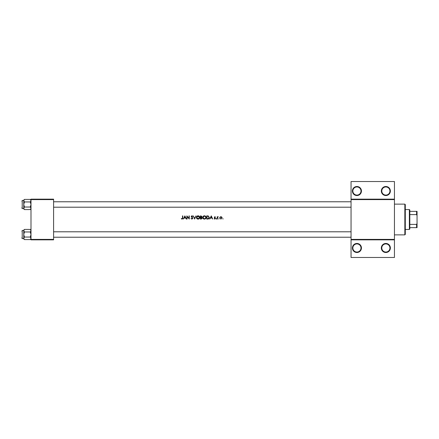 <?xml version="1.0" encoding="UTF-8"?>
<svg xmlns="http://www.w3.org/2000/svg" width="439" height="439" viewBox="0 0 439 439"><rect width="100%" height="100%" fill="white"/><g stroke="black" fill="none" stroke-linecap="round" stroke-linejoin="round"><path stroke-width="0.66" d="M361.445 247.98A4.522 4.522 0 0 1 356.923 252.502A4.522 4.522 0 0 1 352.407 247.98A4.522 4.522 0 0 1 356.923 243.458A4.522 4.522 0 0 1 361.445 247.98M352.857 247.98A4.066 4.066 0 0 0 356.923 252.046A4.066 4.066 0 0 0 360.995 247.98A4.066 4.066 0 0 0 356.923 243.914A4.066 4.066 0 0 0 352.857 247.98M390.381 247.98A4.522 4.522 0 0 1 385.859 252.502A4.522 4.522 0 0 1 381.337 247.98A4.522 4.522 0 0 1 385.859 243.458A4.522 4.522 0 0 1 390.381 247.98M381.787 247.98A4.066 4.066 0 0 0 385.859 252.046A4.066 4.066 0 0 0 389.925 247.98A4.066 4.066 0 0 0 385.859 243.914A4.066 4.066 0 0 0 381.787 247.98M361.445 191.02A4.522 4.522 0 0 1 356.923 195.542A4.522 4.522 0 0 1 352.407 191.02A4.522 4.522 0 0 1 356.923 186.498A4.522 4.522 0 0 1 361.445 191.02M352.857 191.02A4.066 4.066 0 0 0 356.923 195.086A4.066 4.066 0 0 0 360.995 191.02A4.066 4.066 0 0 0 356.923 186.954A4.066 4.066 0 0 0 352.857 191.02M390.381 191.02A4.522 4.522 0 0 1 385.859 195.542A4.522 4.522 0 0 1 381.337 191.02A4.522 4.522 0 0 1 385.859 186.498A4.522 4.522 0 0 1 390.381 191.02M381.787 191.02A4.066 4.066 0 0 0 385.859 195.086A4.066 4.066 0 0 0 389.925 191.02A4.066 4.066 0 0 0 385.859 186.954A4.066 4.066 0 0 0 381.787 191.02M184.896 215.884L183.354 219.05L184.144 218.035L185.582 218.035L186.356 219.05L184.896 215.884M190.981 218.435L191.947 219.127L192.847 218.271L191.47 216.526L191.931 216.125L192.809 216.339L191.964 215.801L191.184 216.542L192.567 218.271L191.947 218.803L190.981 218.435M198.06 215.801C197.051 215.906 196.502 216.465 196.42 217.481C196.513 218.49 197.067 219.039 198.088 219.127C199.103 219.034 199.657 218.479 199.745 217.464C199.657 216.443 199.097 215.889 198.06 215.801M204.393 215.801C203.378 215.906 202.834 216.465 202.747 217.481C202.84 218.49 203.4 219.039 204.415 219.127C205.43 219.034 205.984 218.479 206.072 217.464C205.99 216.443 205.425 215.889 204.393 215.801M218.874 218.562L218.874 219.088L218.874 218.562M222.974 218.562L222.974 219.088L222.974 218.562M217.19 216.734L217.19 219.05L217.475 219.05L217.524 217.475L218.287 216.773L217.475 217.075L217.19 216.734M215.445 217.025L214.852 216.696L214.27 217.3L215.203 218.43L214.15 218.776L214.808 219.088L215.489 218.419L214.556 217.289L215.445 217.025L214.852 216.696L215.445 217.025M182.503 215.884L182.503 217.991L182.064 218.803L181.285 218.765L182.048 219.127L182.789 218.018L182.789 215.884L182.503 215.884M211.269 215.884L209.727 219.05L210.517 218.035L211.949 218.035L212.728 219.05L211.269 215.884M216.361 218.562L216.361 219.088L216.361 218.562L216.361 219.088L216.098 218.825L216.625 218.825M220.905 216.696L220.021 217.08L219.703 217.898L220.905 219.088L222.101 217.898L221.783 217.075L220.905 216.696L221.783 217.075M206.725 219.05L207.702 219.05C208.723 219.039 209.26 218.523 209.321 217.508L208.366 215.999L206.725 215.884L206.725 219.05M200.393 215.884L200.393 219.05L201.249 219.05L202.258 218.15L201.649 217.343L202.017 216.668L200.393 215.884M193.253 215.884L194.636 219.05L195.975 215.884L194.614 218.375L193.253 215.884M186.844 219.05L187.129 219.05L187.129 216.564L189.28 219.05L189.28 215.884L188.995 215.884L188.995 218.375L186.844 215.884L186.844 219.05M394.447 199.608L351.052 199.608L351.052 199.158L394.447 199.158L394.447 239.842L351.052 239.842L351.052 239.392L394.447 239.392M53.596 239.842L30.993 239.842L30.993 239.392L53.596 239.392L53.596 239.842M53.596 199.608L30.993 199.608L30.993 199.158L53.596 199.158L53.596 239.392M30.993 199.608L30.993 239.392M351.052 199.608L351.052 239.392M394.447 239.842L394.447 257.474L351.052 257.474L351.052 239.842M351.052 199.158L351.052 181.526L394.447 181.526L394.447 199.158M182.772 218.402L182.684 218.776M182.048 219.127L181.285 218.765M181.856 218.759L181.455 218.523L182.064 218.803L182.503 217.991M210.671 217.711L211.241 216.498L211.801 217.711L210.671 217.711L211.801 217.711M215.253 217.223L214.852 216.981L214.556 217.289L214.962 217.739M214.556 217.289L214.852 216.981L214.633 217.503M215.489 218.419L214.808 219.088L214.15 218.776M214.336 218.562L214.792 218.803L215.203 218.43L214.375 217.656M215.126 218.21L214.775 217.974M218.04 216.696L217.475 217.075L218.287 216.773M217.568 217.349L217.985 216.981L217.475 218.271M219.703 217.898L220.021 217.08M221.256 217.047L221.816 217.898L220.905 216.981L220.164 217.36M221.799 218.079L221.08 218.787M220.724 218.787L220.005 218.079M220.054 217.546L220.905 216.981M207.362 215.884L208.366 215.999M209.299 217.793L208.882 218.666M208.404 218.957L208.026 219.034M208.388 216.367L209.035 217.503L208.273 218.644L207.005 218.721L207.005 216.207L207.976 216.251M208.201 216.295L207.647 216.218M207.005 218.721L208.273 218.644L209.024 217.31M203.219 216.295L203.619 215.993M205.062 215.928L206.067 217.305M205.595 218.644L204.744 219.099M203.016 218.386L202.867 218.112M204.673 216.153L205.765 217.195M205.737 217.08L205.501 216.636M205.765 217.728L204.673 218.781M204.14 218.781L203.032 217.481L203.262 218.227M203.268 216.712L203.032 217.481L204.162 216.147M201.013 215.884L202.017 216.668L201.649 217.343M201.534 217.075L201.731 216.674L200.678 217.223L200.678 216.207L201.677 216.443M201.731 216.674L201.062 216.207M200.678 217.223L201.095 217.212M201.479 218.693L201.978 218.15L201.457 217.585L201.978 218.15L200.678 218.721L200.678 217.546L201.457 217.585L200.864 217.546M200.678 218.721L201.32 218.715M196.776 216.427L197.292 215.993M199.262 218.644L198.412 219.099M196.688 218.386L196.54 218.112M199.438 217.728L198.077 218.803L196.705 217.481L198.077 216.125L199.46 217.464L197.835 216.147M197.813 218.781L198.346 218.781M196.935 216.712L196.935 218.227M191.947 218.803L191.377 218.468M192.551 218.381L191.184 216.542M192.567 218.271L192.052 217.579M191.201 216.394L191.816 215.812M191.964 215.801L192.809 216.339M192.03 216.136L192.48 216.443M191.931 216.125L191.47 216.526L192.101 217.25M191.47 216.526L191.678 216.937M192.683 217.782L192.831 218.112M184.303 217.711L184.874 216.498L185.434 217.711L184.303 217.711L185.434 217.711M404.846 234.87L404.846 204.13L405.296 204.579L405.296 234.421L404.846 234.87L394.447 234.87M404.846 204.13L394.447 204.13M23.761 230.442L22.219 230.442L22.219 238.575L22.219 230.442L21.95 231.342M30.993 230.7L30.313 231.968L24.441 231.968L23.761 230.7L24.441 229.427L30.313 229.427L30.993 230.7M24.441 229.427L23.761 230.107L23.761 238.909L24.441 239.59L23.761 238.317L24.441 237.049L23.761 234.508L24.441 231.968M21.95 238.306L21.95 237.675M23.761 200.425L22.219 200.425L22.219 208.558L22.219 200.425L21.95 201.325M30.993 200.683L30.313 201.951L24.441 201.951L23.761 200.683L24.441 199.41L30.313 199.41L30.993 200.683M24.441 199.41L23.761 200.091L23.761 208.893L24.441 209.573L23.761 208.3L24.441 207.032L23.761 204.492L24.441 201.951M21.95 208.289L21.95 207.658M30.993 200.091L30.313 199.41M22.219 208.558L23.761 208.558M30.313 201.951L30.993 204.492L30.313 207.032L30.993 208.3L30.313 209.573L24.441 209.573M30.313 207.032L24.441 207.032M30.801 208.953L30.977 208.476M23.947 200.03L23.772 200.508M30.993 230.107L30.313 229.427M22.219 238.575L23.761 238.575M30.313 231.968L30.993 234.508L30.313 237.049L30.993 238.317L30.313 239.59L24.441 239.59M30.313 237.049L24.441 237.049M30.801 238.97L30.977 238.492M23.947 230.047L23.772 230.524M409.367 229.443L409.367 209.557L409.817 210.007L409.817 228.993L409.367 229.443L405.296 229.443M409.367 209.557L405.296 209.557M417.05 227.638L416.6 227.638L416.6 224.389L417.05 223.44L417.05 227.638M409.817 227.638L416.6 227.638M409.817 211.362L417.05 211.362L417.05 223.44M409.817 224.389L416.6 224.389M417.05 215.56L416.6 214.611L416.6 211.362M409.817 214.611L416.6 214.611M53.596 231.797L351.052 231.797M53.596 237.219L351.052 237.219M351.052 207.203L53.596 207.203M351.052 201.781L53.596 201.781M30.993 208.893L30.313 209.573M30.993 238.909L30.313 239.59"/></g></svg>

